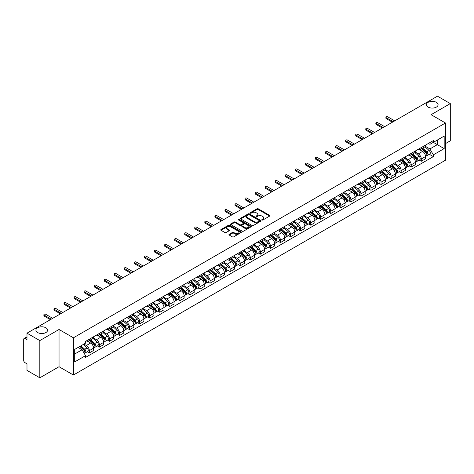 <?xml version="1.0" encoding="UTF-8"?>
<svg xmlns="http://www.w3.org/2000/svg" width="474" height="474" viewBox="0 0 474 474"><rect width="100%" height="100%" fill="white"/><g stroke="black" fill="none" stroke-linecap="round" stroke-linejoin="round"><path stroke-width="0.71" d="M262.039 219.977A0.628 0.361 0 0 0 262.922 219.977L269.647 216.097A0.895 0.515 0 0 0 269.907 215.729A0.895 0.515 0 0 0 269.647 215.368L258.253 208.791A0.895 0.515 0 0 0 256.991 208.791L250.266 212.672A0.628 0.361 0 0 0 251.149 213.182L252.02 212.678A2.862 1.653 0 0 1 256.073 212.678L257.021 213.229A2.862 1.653 0 0 1 257.862 214.396A2.862 1.653 0 0 1 257.021 215.569L256.15 216.067A0.628 0.361 0 0 0 257.038 216.582L257.909 216.079A2.862 1.653 0 0 1 261.956 216.079L262.904 216.624A2.862 1.653 0 0 1 263.745 217.797A2.862 1.653 0 0 1 262.904 218.964L262.039 219.468A0.628 0.361 0 0 0 262.039 219.977L262.039 219.468M45.883 327.777A5.836 3.371 0 0 0 39.52 327.048A5.836 3.371 0 0 0 35.917 330.159A5.836 3.371 0 0 0 37.63 332.541A5.836 3.371 0 0 0 43.987 333.275A5.836 3.371 0 0 0 47.59 330.159A5.836 3.371 0 0 0 45.883 327.777M436.37 102.331A5.836 3.371 0 0 0 430.013 101.602A5.836 3.371 0 0 0 426.41 104.713A5.836 3.371 0 0 0 428.117 107.094A5.836 3.371 0 0 0 434.48 107.823A5.836 3.371 0 0 0 438.083 104.713A5.836 3.371 0 0 0 436.37 102.331M229.203 234.292A0.895 0.515 0 0 0 228.942 234.66A0.895 0.515 0 0 0 229.203 235.027L232.402 236.87A0.895 0.515 0 0 0 233.664 236.87L241.136 232.556A0.895 0.515 0 0 0 241.396 232.195A0.895 0.515 0 0 0 241.136 231.827L229.742 225.251A0.895 0.515 0 0 0 228.474 225.251L221.008 229.564A0.895 0.515 0 0 0 220.748 229.926A0.895 0.515 0 0 0 221.008 230.293L224.866 232.521A0.895 0.515 0 0 0 226.134 232.521L229.333 230.678A0.895 0.515 0 0 0 229.594 230.311A0.895 0.515 0 0 0 229.333 229.943L227.413 228.841A2.394 1.381 0 0 1 226.714 227.864A2.394 1.381 0 0 1 228.195 226.584A2.394 1.381 0 0 1 230.802 226.886L238.304 231.217A2.394 1.381 0 0 1 239.003 232.195A2.394 1.381 0 0 1 237.527 233.469A2.394 1.381 0 0 1 234.914 233.172L233.664 232.45A0.895 0.515 0 0 0 232.402 232.45L229.203 234.292L229.203 235.027M73.417 337.79L59.037 329.489L39.822 340.587L26.988 333.175L437.466 96.186L450.3 103.599L431.085 114.69L445.465 122.991L73.417 337.79L73.417 375.023L445.465 160.218L445.465 122.991M252.085 225.506A0.895 0.515 0 0 0 253.347 225.506L260.819 221.192A0.895 0.515 0 0 0 261.079 220.831A0.895 0.515 0 0 0 260.819 220.463L249.425 213.887A0.895 0.515 0 0 0 248.157 213.887L240.691 218.2A0.895 0.515 0 0 0 240.431 218.561A0.895 0.515 0 0 0 240.691 218.929L252.085 225.506M238.76 220.114A0.628 0.361 0 0 1 239.394 220.203L239.394 219.456L250.977 226.145A0.895 0.515 0 0 1 251.238 226.513A0.895 0.515 0 0 1 250.977 226.874L243.506 231.188A0.895 0.515 0 0 1 242.244 231.188L230.85 224.611L230.85 223.882A0.895 0.515 0 0 0 230.589 224.243A0.895 0.515 0 0 0 230.85 224.611M230.85 223.882L234.043 222.033A0.895 0.515 0 0 1 235.311 222.033L239.933 224.7A0.895 0.515 0 0 0 241.195 224.7L243.316 223.479A0.895 0.515 0 0 0 243.583 223.112A0.895 0.515 0 0 0 243.316 222.744L238.505 219.972A0.628 0.361 0 0 1 239.394 219.456M39.822 340.587L39.822 377.814L26.988 370.401L26.988 363.813L24.992 362.663A1.825 1.055 -120 0 1 23.7 360.43L23.7 339.354A1.825 1.055 -120 0 1 24.079 338.519L26.988 336.842M445.465 143.616L450.3 140.825L450.3 103.599M39.822 377.814L59.037 366.716L73.417 375.023M26.988 333.175L26.988 339.763L24.992 338.614A1.825 1.055 -120 0 0 24.079 338.519M421.285 147.562A4.195 2.423 60 0 1 420.414 149.446L424.668 146.987A4.195 2.423 -120 0 0 425.539 145.103M415.242 152.077L418.317 153.854A4.195 2.423 60 0 1 421.285 158.991L425.539 156.533A4.195 2.423 -120 0 0 422.571 151.396L419.526 149.636M425.539 156.533L425.539 158.802L421.285 161.261L419.241 160.082M420.414 149.446A4.195 2.423 60 0 1 418.352 149.257M421.285 158.991L421.285 161.261M411.225 153.369A4.195 2.423 60 0 1 410.354 155.253L414.614 152.794A4.195 2.423 -120 0 0 415.479 150.91M409.186 165.888L411.225 167.067L415.479 164.614L415.479 162.339A4.195 2.423 -120 0 0 412.516 157.202L409.471 155.442M410.354 155.253A4.195 2.423 60 0 1 408.292 155.063M405.187 157.883L408.256 159.661A4.195 2.423 60 0 1 411.225 164.798L411.225 167.067M401.164 159.175A4.195 2.423 60 0 1 400.299 161.059L404.553 158.6A4.195 2.423 -120 0 0 405.424 156.722M399.126 171.701L401.164 172.874L405.424 170.421L405.424 168.146A4.195 2.423 -120 0 0 402.456 163.009L399.41 161.255M400.299 161.059A4.195 2.423 60 0 1 398.231 160.87M395.126 163.696L398.201 165.467A4.195 2.423 60 0 1 401.164 170.604L401.164 172.874M391.109 164.982A4.195 2.423 60 0 1 390.238 166.866L394.492 164.413A4.195 2.423 -120 0 0 395.363 162.529M389.065 177.507L391.109 178.686L395.363 176.227L395.363 173.958A4.195 2.423 -120 0 0 392.395 168.821L389.35 167.061M390.238 166.866A4.195 2.423 60 0 1 388.176 166.676M385.066 169.502L388.141 171.274A4.195 2.423 60 0 1 391.109 176.411L391.109 178.686M381.049 170.794A4.195 2.423 60 0 1 380.178 172.672L384.438 170.219A4.195 2.423 -120 0 0 385.303 168.335M379.01 183.314L381.049 184.493L385.303 182.034L385.303 179.764A4.195 2.423 -120 0 0 382.34 174.628L379.295 172.868M380.178 172.672A4.195 2.423 60 0 1 378.116 172.483M375.011 175.309L378.08 177.08A4.195 2.423 60 0 1 381.049 182.217L381.049 184.493M370.988 176.601A4.195 2.423 60 0 1 370.123 178.485L374.377 176.026A4.195 2.423 -120 0 0 375.242 174.142M368.95 189.12L370.988 190.299L375.248 187.84L375.248 185.571A4.195 2.423 -120 0 0 372.28 180.434L369.234 178.674M370.123 178.485A4.195 2.423 60 0 1 368.055 178.295M364.95 181.115L368.025 182.893A4.195 2.423 60 0 1 370.988 188.03L370.988 190.299M360.933 182.407A4.195 2.423 60 0 1 360.062 184.291L364.316 181.832A4.195 2.423 -120 0 0 365.187 179.948M358.889 194.927L360.933 196.106L365.187 193.647L365.187 191.377A4.195 2.423 -120 0 0 362.219 186.241L359.174 184.481M360.062 184.291A4.195 2.423 60 0 1 357.994 184.102M354.89 186.922L357.965 188.699A4.195 2.423 60 0 1 360.933 193.836L360.933 196.106M350.873 188.214A4.195 2.423 60 0 1 350.002 190.098L354.256 187.639A4.195 2.423 -120 0 0 355.127 185.755M348.828 200.733L350.873 201.912L355.127 199.459L355.127 197.184A4.195 2.423 -120 0 0 352.164 192.047L349.113 190.287M350.002 190.098A4.195 2.423 60 0 1 347.94 189.908M344.829 192.728L347.904 194.506A4.195 2.423 60 0 1 350.873 199.643L350.873 201.912M340.812 194.02A4.195 2.423 60 0 1 339.947 195.904L344.201 193.445A4.195 2.423 -120 0 0 345.066 191.567M338.774 206.546L340.812 207.719L345.066 205.266L345.066 202.991A4.195 2.423 -120 0 0 342.104 197.854L339.058 196.1M339.947 195.904A4.195 2.423 60 0 1 337.879 195.715M334.774 198.541L337.849 200.312A4.195 2.423 60 0 1 340.812 205.449L340.812 207.719M330.751 199.827A4.195 2.423 60 0 1 329.886 201.711L334.14 199.252A4.195 2.423 -120 0 0 335.011 197.374M328.713 212.352L330.751 213.531L335.011 211.072L335.011 208.803A4.195 2.423 -120 0 0 332.043 203.666L328.997 201.906M329.886 201.711A4.195 2.423 60 0 1 327.818 201.521M324.714 204.347L327.789 206.119A4.195 2.423 60 0 1 330.751 211.256L330.751 213.531M320.697 205.639A4.195 2.423 60 0 1 319.826 207.517L324.08 205.064A4.195 2.423 -120 0 0 324.951 203.18M318.652 218.159L320.697 219.338L324.951 216.879L324.951 214.609A4.195 2.423 -120 0 0 321.982 209.472L318.937 207.713M319.826 207.517A4.195 2.423 60 0 1 317.764 207.328M314.653 210.154L317.728 211.925A4.195 2.423 60 0 1 320.697 217.062L320.697 219.338M310.636 211.445A4.195 2.423 60 0 1 309.765 213.324L314.025 210.871A4.195 2.423 -120 0 0 314.89 208.987M308.598 223.965L310.636 225.144L314.89 222.685L314.89 220.416A4.195 2.423 -120 0 0 311.928 215.279L308.882 213.519M309.765 213.324A4.195 2.423 60 0 1 307.703 213.14M304.598 215.96L307.667 217.738A4.195 2.423 60 0 1 310.636 222.875L310.636 225.144M300.575 217.252A4.195 2.423 60 0 1 299.71 219.136L303.964 216.677A4.195 2.423 -120 0 0 304.835 214.793M298.537 229.772L300.575 230.951L304.835 228.492L304.835 226.222A4.195 2.423 -120 0 0 301.867 221.085L298.821 219.326M299.71 219.136A4.195 2.423 60 0 1 297.642 218.947M294.538 221.767L297.613 223.544A4.195 2.423 60 0 1 300.575 228.681L300.575 230.951M290.521 223.058A4.195 2.423 60 0 1 289.65 224.943L293.904 222.484A4.195 2.423 -120 0 0 294.775 220.6M288.476 235.578L290.521 236.757L294.775 234.298L294.775 232.029A4.195 2.423 -120 0 0 291.806 226.892L288.761 225.132M289.65 224.943A4.195 2.423 60 0 1 287.588 224.753M284.477 227.573L287.552 229.351A4.195 2.423 60 0 1 290.521 234.488L290.521 236.757M280.46 228.865A4.195 2.423 60 0 1 279.589 230.749L283.849 228.29A4.195 2.423 -120 0 0 284.714 226.406M278.422 241.39L280.46 242.564L284.714 240.111L284.714 237.835A4.195 2.423 -120 0 0 281.752 232.698L278.7 230.939M279.589 230.749A4.195 2.423 60 0 1 277.527 230.56M274.422 233.38L277.491 235.157A4.195 2.423 60 0 1 280.46 240.294L280.46 242.564M270.399 234.671A4.195 2.423 60 0 1 269.534 236.556L273.788 234.097A4.195 2.423 -120 0 0 274.653 232.219M268.361 247.197L270.399 248.37L274.659 245.917L274.659 243.648A4.195 2.423 -120 0 0 271.691 238.505L268.645 236.751M269.534 236.556A4.195 2.423 60 0 1 267.466 236.366M264.362 239.192L267.437 240.964A4.195 2.423 60 0 1 270.399 246.101L270.399 248.37M260.344 240.478A4.195 2.423 60 0 1 259.474 242.362L263.728 239.909A4.195 2.423 -120 0 0 264.599 238.025M258.3 253.003L260.344 254.183L264.599 251.724L264.599 249.454A4.195 2.423 -120 0 0 261.63 244.317L258.585 242.558M259.474 242.362A4.195 2.423 60 0 1 257.406 242.173M254.301 244.999L257.376 246.77A4.195 2.423 60 0 1 260.344 251.907L260.344 254.183M250.284 246.29A4.195 2.423 60 0 1 249.413 248.169L253.667 245.716A4.195 2.423 -120 0 0 254.538 243.832M248.24 258.81L250.284 259.989L254.538 257.53L254.538 255.261A4.195 2.423 -120 0 0 251.57 250.124L248.524 248.364M249.413 248.169A4.195 2.423 60 0 1 247.351 247.979M244.24 250.805L247.315 252.577A4.195 2.423 60 0 1 250.284 257.72L250.284 259.989M240.223 252.097A4.195 2.423 60 0 1 239.358 253.981L243.612 251.522A4.195 2.423 -120 0 0 244.477 249.638M238.185 264.616L240.223 265.796L244.477 263.337L244.477 261.067A4.195 2.423 -120 0 0 241.515 255.93L238.469 254.171M239.358 253.981A4.195 2.423 60 0 1 237.29 253.791M234.186 256.612L237.261 258.389A4.195 2.423 60 0 1 240.223 263.526L240.223 265.796M230.163 257.903A4.195 2.423 60 0 1 229.298 259.788L233.552 257.329A4.195 2.423 -120 0 0 234.423 255.445M228.124 270.423L230.163 271.602L234.423 269.143L234.423 266.874A4.195 2.423 -120 0 0 231.454 261.737L228.409 259.977M229.298 259.788A4.195 2.423 60 0 1 227.23 259.598M224.125 262.418L227.2 264.196A4.195 2.423 60 0 1 230.163 269.333L230.163 271.602M220.108 263.71A4.195 2.423 60 0 1 219.237 265.594L223.491 263.135A4.195 2.423 -120 0 0 224.362 261.251M218.064 276.229L220.108 277.409L224.362 274.956L224.362 272.68A4.195 2.423 -120 0 0 221.394 267.543L218.348 265.784M219.237 265.594A4.195 2.423 60 0 1 217.175 265.404M214.064 268.225L217.139 270.002A4.195 2.423 60 0 1 220.108 275.139L220.108 277.409M210.047 269.516A4.195 2.423 60 0 1 209.176 271.401L213.436 268.942A4.195 2.423 -120 0 0 214.301 267.063M208.009 282.042L210.047 283.215L214.301 280.762L214.301 278.493A4.195 2.423 -120 0 0 211.339 273.35L208.293 271.596M209.176 271.401A4.195 2.423 60 0 1 207.114 271.211M204.01 274.037L207.079 275.809A4.195 2.423 60 0 1 210.047 280.946L210.047 283.215M199.987 275.323A4.195 2.423 60 0 1 199.121 277.207L203.376 274.754A4.195 2.423 -120 0 0 204.247 272.87M197.948 287.848L199.987 289.027L204.247 286.569L204.247 284.299A4.195 2.423 -120 0 0 201.278 279.162L198.233 277.403M199.121 277.207A4.195 2.423 60 0 1 197.054 277.017M193.949 279.844L197.024 281.615A4.195 2.423 60 0 1 199.987 286.752L199.987 289.027M189.932 281.135A4.195 2.423 60 0 1 189.061 283.014L193.315 280.561A4.195 2.423 -120 0 0 194.186 278.676M187.888 293.655L189.932 294.834L194.186 292.375L194.186 290.106A4.195 2.423 -120 0 0 191.218 284.969L188.172 283.209M189.061 283.014A4.195 2.423 60 0 1 186.993 282.824M183.888 285.65L186.963 287.422A4.195 2.423 60 0 1 189.932 292.565L189.932 294.834M179.871 286.942A4.195 2.423 60 0 1 179 288.826L183.26 286.367A4.195 2.423 -120 0 0 184.125 284.483M177.833 299.461L179.871 300.64L184.125 298.182L184.125 295.912A4.195 2.423 -120 0 0 181.163 290.775L178.111 289.016M179 288.826A4.195 2.423 60 0 1 176.938 288.636M173.834 291.457L176.903 293.234A4.195 2.423 60 0 1 179.871 298.371L179.871 300.64M169.811 292.748A4.195 2.423 60 0 1 168.945 294.632L173.2 292.174A4.195 2.423 -120 0 0 174.065 290.289M167.772 305.268L169.811 306.447L174.065 303.988L174.065 301.719A4.195 2.423 -120 0 0 171.102 296.582L168.057 294.822M168.945 294.632A4.195 2.423 60 0 1 166.878 294.443M163.773 297.263L166.848 299.041A4.195 2.423 60 0 1 169.811 304.178L169.811 306.447M159.75 298.555A4.195 2.423 60 0 1 158.885 300.439L163.139 297.98A4.195 2.423 -120 0 0 164.01 296.096M157.712 311.074L159.756 312.253L164.01 309.8L164.01 307.525A4.195 2.423 -120 0 0 161.042 302.388L157.996 300.629M158.885 300.439A4.195 2.423 60 0 1 156.817 300.249M153.712 303.07L156.787 304.847A4.195 2.423 60 0 1 159.756 309.984L159.756 312.253M149.695 304.361A4.195 2.423 60 0 1 148.824 306.245L153.078 303.787A4.195 2.423 -120 0 0 153.949 301.908M147.651 316.887L149.695 318.06L153.949 315.607L153.949 313.332A4.195 2.423 -120 0 0 150.981 308.195L147.935 306.441M148.824 306.245A4.195 2.423 60 0 1 146.762 306.056M143.652 308.882L146.727 310.654A4.195 2.423 60 0 1 149.695 315.791L149.695 318.06M139.634 310.168A4.195 2.423 60 0 1 138.763 312.052L143.024 309.593A4.195 2.423 -120 0 0 143.889 307.715M137.596 322.693L139.634 323.872L143.889 321.413L143.889 319.144A4.195 2.423 -120 0 0 140.926 314.007L137.881 312.248M138.763 312.052A4.195 2.423 60 0 1 136.702 311.862M133.597 314.689L136.672 316.46A4.195 2.423 60 0 1 139.634 321.597L139.634 323.872M129.574 315.98A4.195 2.423 60 0 1 128.709 317.858L132.963 315.406A4.195 2.423 -120 0 0 133.834 313.521M127.536 328.5L129.574 329.679L133.834 327.22L133.834 324.951A4.195 2.423 -120 0 0 130.865 319.814L127.82 318.054M128.709 317.858A4.195 2.423 60 0 1 126.641 317.669M123.536 320.495L126.611 322.267A4.195 2.423 60 0 1 129.574 327.404L129.574 329.679M119.519 321.787A4.195 2.423 60 0 1 118.648 323.665L122.902 321.212A4.195 2.423 -120 0 0 123.773 319.328M117.475 334.306L119.519 335.485L123.773 333.026L123.773 330.757A4.195 2.423 -120 0 0 120.805 325.62L117.759 323.861M118.648 323.665A4.195 2.423 60 0 1 116.586 323.481M113.476 326.302L116.551 328.079A4.195 2.423 60 0 1 119.519 333.216L119.519 335.485M109.458 327.593A4.195 2.423 60 0 1 108.587 329.477L112.848 327.019A4.195 2.423 -120 0 0 113.713 325.134M107.42 340.113L109.458 341.292L113.713 338.833L113.713 336.564A4.195 2.423 -120 0 0 110.75 331.427L107.705 329.667M108.587 329.477A4.195 2.423 60 0 1 106.526 329.288M103.421 332.108L106.49 333.886A4.195 2.423 60 0 1 109.458 339.023L109.458 341.292M99.398 333.4A4.195 2.423 60 0 1 98.533 335.284L102.787 332.825A4.195 2.423 -120 0 0 103.658 330.941M97.36 345.919L99.398 347.098L103.658 344.645L103.658 342.37A4.195 2.423 -120 0 0 100.689 337.233L97.644 335.474M98.533 335.284A4.195 2.423 60 0 1 96.465 335.094M93.36 337.915L96.435 339.692A4.195 2.423 60 0 1 99.398 344.829L99.398 347.098M89.343 339.206A4.195 2.423 60 0 1 88.472 341.09L92.726 338.632A4.195 2.423 -120 0 0 93.597 336.747M87.299 351.732L89.343 352.905L93.597 350.452L93.597 348.177A4.195 2.423 -120 0 0 90.629 343.04L87.583 341.286M88.472 341.09A4.195 2.423 60 0 1 86.404 340.901M83.922 344.083L86.375 345.499A4.195 2.423 60 0 1 89.343 350.636L89.343 352.905M428.407 143.45L429.924 144.321L444.174 136.097L437.342 140.043L437.342 144.659L429.924 148.937L425.302 146.27M74.702 354.025L82.121 349.741L85.539 355.66L74.702 361.917L74.702 349.409L85.539 343.152L85.539 341.404L433.343 140.6L433.343 142.348L444.174 148.605L433.343 154.856L429.924 148.937M444.174 136.097L444.174 148.605M85.539 355.66L85.539 357.414L433.343 156.61L433.343 154.856M59.037 329.489L59.037 366.716M82.121 349.741L78.121 347.436M429.302 154.275L433.343 156.61M262.288 220.066L262.904 219.711A2.862 1.653 0 0 0 263.745 218.538L263.745 217.797M257.862 214.396L257.862 215.143A2.862 1.653 0 0 1 257.021 216.31L256.398 216.671M269.635 216.103L258.253 209.532A0.895 0.515 0 0 0 256.991 209.532L250.515 213.27M260.807 221.198L249.425 214.633A0.895 0.515 0 0 0 248.157 214.633L240.703 218.935L240.691 218.2M259.237 221.085A0.628 0.361 0 0 0 259.237 220.57L249.235 214.799A0.628 0.361 0 0 0 248.352 214.799L247.434 215.326A2.862 1.653 0 0 0 246.593 216.499A2.862 1.653 0 0 0 247.434 217.667L254.265 221.613A2.862 1.653 0 0 0 258.318 221.613L259.237 221.085L259.237 221.826A0.628 0.361 0 0 0 259.42 221.571L259.42 220.831M246.593 216.499L246.593 217.246A2.862 1.653 0 0 0 247.434 218.413L247.434 217.667M259.237 221.826L258.318 222.359A2.862 1.653 0 0 1 254.265 222.359L247.434 218.413M230.862 224.617L234.043 222.78L234.043 222.033M243.583 223.112L243.583 223.858A0.895 0.515 0 0 1 243.316 224.22L241.195 225.446A0.895 0.515 0 0 1 239.933 225.446L235.311 222.78A0.895 0.515 0 0 0 234.043 222.78M239.394 220.203L250.965 226.886M244.726 227.473A2.394 1.381 0 0 0 247.333 227.769A2.394 1.381 0 0 0 248.814 226.495A2.394 1.381 0 0 0 248.109 225.517L245.473 223.989A0.895 0.515 0 0 0 244.205 223.989L242.084 225.215A0.895 0.515 0 0 0 241.823 225.577A0.895 0.515 0 0 0 242.084 225.944L244.726 227.473L244.726 228.213A2.394 1.381 0 0 0 247.333 228.515A2.394 1.381 0 0 0 248.814 227.236L248.814 226.495M241.823 225.577L241.823 226.323A0.895 0.515 0 0 0 242.084 226.691L242.084 225.944M244.726 228.213L242.084 226.691M239.003 232.195L239.003 232.935A2.394 1.381 0 0 1 237.527 234.215A2.394 1.381 0 0 1 234.914 233.913L233.664 233.196A0.895 0.515 0 0 0 232.402 233.196L229.215 235.033M226.714 227.864L226.714 228.61A2.394 1.381 0 0 0 227.413 229.582L227.413 228.841M229.333 229.943L229.333 230.678L227.413 229.582M241.124 232.568L229.742 225.997A0.895 0.515 0 0 0 228.474 225.997L221.02 230.299M421.576 148.777L425.676 152.432A2.281 1.315 60 0 1 426.387 155.958L425.539 156.45M421.682 148.872L423.614 149.985M421.99 148.534L426.547 152.604A1.096 0.634 60 0 1 426.89 154.299A1.096 0.634 60 0 1 426.796 154.34M422.672 148.143L426.772 151.798A2.281 1.315 60 0 1 427.483 155.324A2.281 1.315 60 0 1 426.796 155.401M424.959 146.768L429.089 150.459A2.281 1.315 60 0 1 429.805 153.985L427.483 155.324M392.395 122.209L386.209 118.636A1.049 0.604 180 0 1 385.901 118.21L385.901 117.238A1.049 0.604 -0 0 0 386.209 117.671L393.236 121.723M394.718 120.87L387.691 116.811A1.049 0.604 -0 0 0 386.547 116.681A1.049 0.604 -0 0 0 385.901 117.238M411.515 154.583L415.615 158.239A2.281 1.315 60 0 1 416.332 161.764L415.479 162.256M411.622 154.678L413.553 155.792M411.93 154.346L416.492 158.411A1.096 0.634 60 0 1 416.836 160.105A1.096 0.634 60 0 1 416.735 160.147M412.611 153.949L416.711 157.605A2.281 1.315 60 0 1 417.428 161.13A2.281 1.315 60 0 1 416.741 161.207M414.898 152.575L419.034 156.266A2.281 1.315 60 0 1 419.751 159.791L417.428 161.13M401.454 160.39L405.554 164.045A2.281 1.315 60 0 1 406.271 167.571L405.418 168.063M401.567 160.485L403.493 161.598M401.869 160.153L406.431 164.223A1.096 0.634 60 0 1 406.775 165.912A1.096 0.634 60 0 1 406.674 165.953M402.55 159.756L406.651 163.417A2.281 1.315 60 0 1 407.367 166.937A2.281 1.315 60 0 1 406.68 167.014M404.837 158.387L408.973 162.072A2.281 1.315 60 0 1 409.69 165.598L407.367 166.937M382.34 128.016L376.149 124.443A1.049 0.604 180 0 1 375.841 124.016L375.841 123.044A1.049 0.604 -0 0 0 376.149 123.477L383.176 127.536M384.657 126.677L377.63 122.618A1.049 0.604 -0 0 0 376.486 122.488A1.049 0.604 -0 0 0 375.841 123.044M372.28 133.822L366.088 130.249A1.049 0.604 180 0 1 365.78 129.823L365.78 128.857A1.049 0.604 -0 0 0 366.088 129.284L373.115 133.342M374.602 132.483L367.569 128.424A1.049 0.604 -0 0 0 366.432 128.294A1.049 0.604 -0 0 0 365.78 128.857M391.4 166.196L395.5 169.852A2.281 1.315 60 0 1 396.211 173.377L395.363 173.869M391.506 166.297L393.438 167.411M391.814 165.959L396.371 170.03A1.096 0.634 60 0 1 396.714 171.718A1.096 0.634 60 0 1 396.614 171.76M392.496 165.562L396.596 169.224A2.281 1.315 60 0 1 397.307 172.749A2.281 1.315 60 0 1 396.62 172.82M394.783 164.194L398.912 167.879A2.281 1.315 60 0 1 399.629 171.404L397.307 172.749M381.339 172.003L385.439 175.664A2.281 1.315 60 0 1 386.156 179.19L385.303 179.676M381.446 172.103L383.377 173.217M381.754 171.766L386.316 175.836A1.096 0.634 60 0 1 386.66 177.531A1.096 0.634 60 0 1 386.559 177.566M382.435 171.375L386.535 175.03A2.281 1.315 60 0 1 387.252 178.556A2.281 1.315 60 0 1 386.559 178.627M384.722 170L388.858 173.691A2.281 1.315 60 0 1 389.569 177.217L387.252 178.556M371.278 177.815L375.378 181.471A2.281 1.315 60 0 1 376.095 184.996L375.242 185.488M371.391 177.91L373.316 179.024M371.693 177.572L376.255 181.643A1.096 0.634 60 0 1 376.599 183.337A1.096 0.634 60 0 1 376.498 183.373M372.374 177.181L376.474 180.837A2.281 1.315 60 0 1 377.191 184.362A2.281 1.315 60 0 1 376.504 184.433M374.661 175.807L378.797 179.498A2.281 1.315 60 0 1 379.514 183.023L377.191 184.362M362.219 139.634L356.027 136.056A1.049 0.604 180 0 1 355.725 135.629L355.725 134.663A1.049 0.604 -0 0 0 356.027 135.09L363.06 139.149M364.542 138.29L357.514 134.237A1.049 0.604 -0 0 0 356.371 134.101A1.049 0.604 -0 0 0 355.725 134.663M352.158 145.441L345.973 141.868A1.049 0.604 180 0 1 345.664 141.436L345.664 140.47A1.049 0.604 -0 0 0 345.973 140.897L353 144.955M354.481 144.102L347.454 140.043A1.049 0.604 -0 0 0 346.31 139.913A1.049 0.604 -0 0 0 345.664 140.47M342.104 151.247L335.912 147.675A1.049 0.604 180 0 1 335.604 147.242L335.604 146.276A1.049 0.604 -0 0 0 335.912 146.703L342.939 150.762M344.426 149.908L337.393 145.85A1.049 0.604 -0 0 0 336.25 145.719A1.049 0.604 -0 0 0 335.604 146.276M361.224 183.622L365.318 187.277A2.281 1.315 60 0 1 366.035 190.803L365.187 191.295M361.33 183.716L363.262 184.83M361.632 183.379L366.195 187.449A1.096 0.634 60 0 1 366.538 189.144A1.096 0.634 60 0 1 366.438 189.185M362.32 182.988L366.414 186.643A2.281 1.315 60 0 1 367.131 190.169A2.281 1.315 60 0 1 366.443 190.24M364.601 181.613L368.736 185.304A2.281 1.315 60 0 1 369.453 188.83L367.131 190.169M332.043 157.054L325.851 153.481A1.049 0.604 180 0 1 325.549 153.055L325.549 152.083A1.049 0.604 -0 0 0 325.851 152.515L332.884 156.568M334.366 155.715L327.338 151.656A1.049 0.604 -0 0 0 326.195 151.526A1.049 0.604 -0 0 0 325.549 152.083M351.163 189.428L355.263 193.084A2.281 1.315 60 0 1 355.98 196.609L355.127 197.101M351.27 189.523L353.201 190.637M351.578 189.191L356.14 193.256A1.096 0.634 60 0 1 356.478 194.95A1.096 0.634 60 0 1 356.383 194.992M352.259 188.794L356.359 192.45A2.281 1.315 60 0 1 357.076 195.975A2.281 1.315 60 0 1 356.383 196.052M354.546 187.42L358.682 191.111A2.281 1.315 60 0 1 359.393 194.636L357.076 195.975M321.982 162.86L315.797 159.288A1.049 0.604 180 0 1 315.488 158.861L315.488 157.889A1.049 0.604 -0 0 0 315.797 158.322L322.824 162.381M324.305 161.521L317.278 157.463A1.049 0.604 -0 0 0 316.134 157.332A1.049 0.604 -0 0 0 315.488 157.889M341.102 195.235L345.202 198.89A2.281 1.315 60 0 1 345.919 202.416L345.066 202.908M341.215 195.329L343.14 196.443M341.517 194.998L346.079 199.068A1.096 0.634 60 0 1 346.423 200.757A1.096 0.634 60 0 1 346.322 200.798M342.198 194.601L346.298 198.256A2.281 1.315 60 0 1 347.015 201.782A2.281 1.315 60 0 1 346.328 201.859M344.485 193.232L348.621 196.917A2.281 1.315 60 0 1 349.338 200.443L347.015 201.782M311.928 168.667L305.736 165.094A1.049 0.604 180 0 1 305.428 164.668L305.428 163.702A1.049 0.604 -0 0 0 305.736 164.128L312.763 168.187M314.244 167.328L307.217 163.269A1.049 0.604 -0 0 0 306.074 163.139A1.049 0.604 -0 0 0 305.428 163.702M331.048 201.041L335.142 204.697A2.281 1.315 60 0 1 335.859 208.222L335.011 208.714M331.154 201.136L333.086 202.25M331.456 200.804L336.019 204.875A1.096 0.634 60 0 1 336.362 206.563A1.096 0.634 60 0 1 336.262 206.605M332.144 200.407L336.238 204.069A2.281 1.315 60 0 1 336.955 207.594A2.281 1.315 60 0 1 336.267 207.665M334.425 199.039L338.56 202.724A2.281 1.315 60 0 1 339.277 206.249L336.955 207.594M301.867 174.479L295.675 170.901A1.049 0.604 180 0 1 295.367 170.474L295.367 169.508A1.049 0.604 -0 0 0 295.675 169.935L302.702 173.994M304.19 173.134L297.162 169.082A1.049 0.604 -0 0 0 296.019 168.945A1.049 0.604 -0 0 0 295.367 169.508M320.987 206.848L325.087 210.509A2.281 1.315 60 0 1 325.798 214.035L324.951 214.521M321.094 206.948L323.025 208.062M321.402 206.611L325.958 210.681A1.096 0.634 60 0 1 326.302 212.37A1.096 0.634 60 0 1 326.207 212.411M322.083 206.214L326.183 209.875A2.281 1.315 60 0 1 326.894 213.401A2.281 1.315 60 0 1 326.207 213.472M324.37 204.845L328.5 208.536A2.281 1.315 60 0 1 329.217 212.062L326.894 213.401M291.806 180.286L285.621 176.713A1.049 0.604 180 0 1 285.312 176.281L285.312 175.315A1.049 0.604 -0 0 0 285.621 175.741L292.648 179.8M294.129 178.947L287.102 174.888A1.049 0.604 -0 0 0 285.958 174.758A1.049 0.604 -0 0 0 285.312 175.315M310.926 212.654L315.026 216.316A2.281 1.315 60 0 1 315.743 219.841L314.89 220.333M311.033 212.755L312.964 213.869M311.341 212.417L315.903 216.488A1.096 0.634 60 0 1 316.247 218.182A1.096 0.634 60 0 1 316.146 218.218M312.022 212.026L316.122 215.682A2.281 1.315 60 0 1 316.839 219.207A2.281 1.315 60 0 1 316.152 219.278M314.309 210.652L318.445 214.343A2.281 1.315 60 0 1 319.162 217.868L316.839 219.207M281.752 186.092L275.56 182.52A1.049 0.604 180 0 1 275.252 182.087L275.252 181.121A1.049 0.604 -0 0 0 275.56 181.548L282.587 185.607M284.068 184.753L277.041 180.695A1.049 0.604 -0 0 0 275.898 180.564A1.049 0.604 -0 0 0 275.252 181.121M300.866 218.467L304.966 222.122A2.281 1.315 60 0 1 305.683 225.648L304.829 226.139M300.978 218.561L302.904 219.675M301.28 218.224L305.843 222.294A1.096 0.634 60 0 1 306.186 223.989A1.096 0.634 60 0 1 306.086 224.024M301.962 217.833L306.062 221.488A2.281 1.315 60 0 1 306.779 225.014A2.281 1.315 60 0 1 306.091 225.085M304.249 216.458L308.384 220.149A2.281 1.315 60 0 1 309.101 223.675L306.779 225.014M271.691 191.899L265.499 188.326A1.049 0.604 180 0 1 265.191 187.9L265.191 186.928A1.049 0.604 -0 0 0 265.499 187.36L272.526 191.413M274.013 190.56L266.981 186.501A1.049 0.604 -0 0 0 265.843 186.371A1.049 0.604 -0 0 0 265.191 186.928M290.811 224.273L294.911 227.929A2.281 1.315 60 0 1 295.622 231.454L294.775 231.946M290.918 224.368L292.849 225.482M291.226 224.03L295.782 228.101A1.096 0.634 60 0 1 296.126 229.795A1.096 0.634 60 0 1 296.025 229.837M291.907 223.639L296.007 227.295A2.281 1.315 60 0 1 296.718 230.82A2.281 1.315 60 0 1 296.031 230.897M294.188 222.265L298.324 225.956A2.281 1.315 60 0 1 299.041 229.481L296.718 230.82M261.63 197.705L255.439 194.133A1.049 0.604 180 0 1 255.136 193.706L255.136 192.734A1.049 0.604 -0 0 0 255.439 193.167L262.472 197.225M263.953 196.366L256.926 192.308A1.049 0.604 -0 0 0 255.782 192.177A1.049 0.604 -0 0 0 255.136 192.734M280.75 230.08L284.85 233.735A2.281 1.315 60 0 1 285.567 237.261L284.714 237.752M280.857 230.174L282.788 231.288M281.165 229.843L285.727 233.913A1.096 0.634 60 0 1 286.071 235.602A1.096 0.634 60 0 1 285.97 235.643M281.846 229.446L285.946 233.101A2.281 1.315 60 0 1 286.663 236.627A2.281 1.315 60 0 1 285.97 236.704M284.133 228.077L288.269 231.762A2.281 1.315 60 0 1 288.98 235.288L286.663 236.627M251.57 203.512L245.384 199.939A1.049 0.604 180 0 1 245.076 199.513L245.076 198.547A1.049 0.604 -0 0 0 245.384 198.973L252.411 203.032M253.892 202.173L246.865 198.114A1.049 0.604 -0 0 0 245.722 197.984A1.049 0.604 -0 0 0 245.076 198.547M270.69 235.886L274.79 239.542A2.281 1.315 60 0 1 275.507 243.067L274.653 243.559M270.802 235.981L272.728 237.095M271.104 235.649L275.667 239.72A1.096 0.634 60 0 1 276.01 241.408A1.096 0.634 60 0 1 275.909 241.45M271.786 235.252L275.886 238.914A2.281 1.315 60 0 1 276.603 242.439A2.281 1.315 60 0 1 275.915 242.51M274.073 233.883L278.208 237.569A2.281 1.315 60 0 1 278.925 241.094L276.603 242.439M241.515 209.324L235.323 205.746A1.049 0.604 180 0 1 235.015 205.319L235.015 204.353A1.049 0.604 -0 0 0 235.323 204.78L242.35 208.838M243.837 207.979L236.804 203.921A1.049 0.604 -0 0 0 235.661 203.79A1.049 0.604 -0 0 0 235.015 204.353M260.635 241.693L264.729 245.354A2.281 1.315 60 0 1 265.446 248.88L264.599 249.365M260.741 241.793L262.673 242.907M261.044 241.456L265.606 245.526A1.096 0.634 60 0 1 265.95 247.215A1.096 0.634 60 0 1 265.849 247.256M261.731 241.059L265.825 244.72A2.281 1.315 60 0 1 266.542 248.246A2.281 1.315 60 0 1 265.855 248.317M264.012 239.69L268.148 243.381A2.281 1.315 60 0 1 268.865 246.907L266.542 248.246M231.454 215.131L225.263 211.558A1.049 0.604 180 0 1 224.96 211.126L224.96 210.16A1.049 0.604 -0 0 0 225.263 210.586L232.296 214.645M233.777 213.786L226.75 209.733A1.049 0.604 -0 0 0 225.606 209.597A1.049 0.604 -0 0 0 224.96 210.16M250.574 247.499L254.674 251.161A2.281 1.315 60 0 1 255.391 254.686L254.538 255.178M250.681 247.6L252.612 248.714M250.989 247.262L255.545 251.333A1.096 0.634 60 0 1 255.889 253.027A1.096 0.634 60 0 1 255.794 253.063M251.67 246.871L255.77 250.527A2.281 1.315 60 0 1 256.487 254.052A2.281 1.315 60 0 1 255.794 254.123M253.957 245.496L258.093 249.188A2.281 1.315 60 0 1 258.804 252.713L256.487 254.052M221.394 220.937L215.208 217.365A1.049 0.604 180 0 1 214.9 216.932L214.9 215.966A1.049 0.604 -0 0 0 215.208 216.393L222.235 220.451M223.716 219.598L216.689 215.54A1.049 0.604 -0 0 0 215.546 215.409A1.049 0.604 -0 0 0 214.9 215.966M240.514 253.312L244.614 256.967A2.281 1.315 60 0 1 245.331 260.493L244.477 260.984M240.626 253.406L242.552 254.52M240.928 253.069L245.491 257.139A1.096 0.634 60 0 1 245.834 258.834A1.096 0.634 60 0 1 245.733 258.869M241.61 252.678L245.71 256.333A2.281 1.315 60 0 1 246.427 259.859A2.281 1.315 60 0 1 245.739 259.93M243.897 251.303L248.032 254.994A2.281 1.315 60 0 1 248.749 258.52L246.427 259.859M211.339 226.744L205.147 223.171A1.049 0.604 180 0 1 204.839 222.744L204.839 221.773A1.049 0.604 -0 0 0 205.147 222.199L212.174 226.258M213.656 225.405L206.628 221.346A1.049 0.604 -0 0 0 205.485 221.216A1.049 0.604 -0 0 0 204.839 221.773M230.459 259.118L234.553 262.774A2.281 1.315 60 0 1 235.27 266.299L234.423 266.791M230.565 259.213L232.491 260.327M230.868 258.875L235.43 262.946A1.096 0.634 60 0 1 235.774 264.64A1.096 0.634 60 0 1 235.673 264.682M231.555 258.484L235.649 262.14A2.281 1.315 60 0 1 236.366 265.665A2.281 1.315 60 0 1 235.679 265.742M233.836 257.109L237.972 260.801A2.281 1.315 60 0 1 238.689 264.326L236.366 265.665M201.278 232.55L195.087 228.978A1.049 0.604 180 0 1 194.778 228.551L194.778 227.579A1.049 0.604 -0 0 0 195.087 228.012L202.114 232.064M203.601 231.211L196.574 227.153A1.049 0.604 -0 0 0 195.43 227.022A1.049 0.604 -0 0 0 194.778 227.579M220.398 264.925L224.498 268.58A2.281 1.315 60 0 1 225.209 272.106L224.362 272.597M220.505 265.019L222.436 266.133M220.813 264.688L225.369 268.752A1.096 0.634 60 0 1 225.713 270.447A1.096 0.634 60 0 1 225.618 270.488M221.494 264.291L225.594 267.946A2.281 1.315 60 0 1 226.305 271.472A2.281 1.315 60 0 1 225.618 271.549M223.781 262.922L227.911 266.607A2.281 1.315 60 0 1 228.628 270.133L226.305 271.472M191.218 238.357L185.032 234.784A1.049 0.604 180 0 1 184.724 234.357L184.724 233.392A1.049 0.604 -0 0 0 185.032 233.818L192.059 237.877M193.54 237.018L186.513 232.959A1.049 0.604 -0 0 0 185.37 232.829A1.049 0.604 -0 0 0 184.724 233.392M210.338 270.731L214.438 274.387A2.281 1.315 60 0 1 215.155 277.912L214.301 278.404M210.444 270.826L212.376 271.94M210.752 270.494L215.315 274.565A1.096 0.634 60 0 1 215.658 276.253A1.096 0.634 60 0 1 215.557 276.295M211.434 270.097L215.534 273.759A2.281 1.315 60 0 1 216.251 277.284A2.281 1.315 60 0 1 215.557 277.355M213.721 268.728L217.856 272.414A2.281 1.315 60 0 1 218.567 275.939L216.251 277.284M181.163 244.163L174.971 240.591A1.049 0.604 180 0 1 174.663 240.164L174.663 239.198A1.049 0.604 -0 0 0 174.971 239.625L181.998 243.683M183.479 242.824L176.452 238.766A1.049 0.604 -0 0 0 175.309 238.635A1.049 0.604 -0 0 0 174.663 239.198M200.277 276.538L204.377 280.199A2.281 1.315 60 0 1 205.094 283.719L204.241 284.21M200.389 276.638L202.315 277.752M200.692 276.301L205.254 280.371A1.096 0.634 60 0 1 205.597 282.06A1.096 0.634 60 0 1 205.497 282.101M201.373 275.904L205.473 279.565A2.281 1.315 60 0 1 206.19 283.091A2.281 1.315 60 0 1 205.503 283.162M203.66 274.535L207.796 278.226A2.281 1.315 60 0 1 208.513 281.746L206.19 283.091M171.102 249.976L164.911 246.397A1.049 0.604 180 0 1 164.602 245.97L164.602 245.005A1.049 0.604 -0 0 0 164.911 245.431L171.938 249.49M173.425 248.631L166.392 244.578A1.049 0.604 -0 0 0 165.254 244.442A1.049 0.604 -0 0 0 164.602 245.005M190.222 282.344L194.322 286.006A2.281 1.315 60 0 1 195.033 289.531L194.186 290.023M190.329 282.445L192.26 283.559M190.637 282.107L195.193 286.178A1.096 0.634 60 0 1 195.537 287.872A1.096 0.634 60 0 1 195.436 287.908M191.318 281.716L195.418 285.372A2.281 1.315 60 0 1 196.129 288.897A2.281 1.315 60 0 1 195.442 288.968M193.599 280.341L197.735 284.033A2.281 1.315 60 0 1 198.452 287.558L196.129 288.897M161.042 255.782L154.85 252.209A1.049 0.604 180 0 1 154.548 251.777L154.548 250.811A1.049 0.604 -0 0 0 154.85 251.238L161.883 255.296M163.364 254.443L156.337 250.385A1.049 0.604 -0 0 0 155.194 250.254A1.049 0.604 -0 0 0 154.548 250.811M180.161 288.156L184.262 291.812A2.281 1.315 60 0 1 184.978 295.338L184.125 295.829M180.268 288.251L182.2 289.365M180.576 287.914L185.138 291.984A1.096 0.634 60 0 1 185.482 293.679A1.096 0.634 60 0 1 185.381 293.714M181.258 287.522L185.358 291.178A2.281 1.315 60 0 1 186.075 294.704A2.281 1.315 60 0 1 185.381 294.775M183.545 286.148L187.68 289.839A2.281 1.315 60 0 1 188.391 293.365L186.075 294.704M150.981 261.589L144.795 258.016A1.049 0.604 180 0 1 144.487 257.589L144.487 256.618A1.049 0.604 -0 0 0 144.795 257.044L151.822 261.103M153.303 260.25L146.276 256.191A1.049 0.604 -0 0 0 145.133 256.061A1.049 0.604 -0 0 0 144.487 256.618M170.101 293.963L174.201 297.619A2.281 1.315 60 0 1 174.918 301.144L174.065 301.636M170.213 294.058L172.139 295.172M170.516 293.72L175.078 297.791A1.096 0.634 60 0 1 175.421 299.485A1.096 0.634 60 0 1 175.321 299.527M171.197 293.329L175.297 296.985A2.281 1.315 60 0 1 176.014 300.51A2.281 1.315 60 0 1 175.327 300.587M173.484 291.954L177.62 295.646A2.281 1.315 60 0 1 178.337 299.171L176.014 300.51M140.926 267.395L134.734 263.822A1.049 0.604 180 0 1 134.426 263.396L134.426 262.424A1.049 0.604 -0 0 0 134.734 262.857L141.762 266.909M143.249 266.056L136.216 261.998A1.049 0.604 -0 0 0 135.072 261.867A1.049 0.604 -0 0 0 134.426 262.424M160.046 299.769L164.14 303.425A2.281 1.315 60 0 1 164.857 306.951L164.01 307.442M160.153 299.864L162.084 300.978M160.455 299.532L165.017 303.597A1.096 0.634 60 0 1 165.361 305.292A1.096 0.634 60 0 1 165.26 305.333M161.142 299.135L165.236 302.791A2.281 1.315 60 0 1 165.953 306.317A2.281 1.315 60 0 1 165.266 306.394M163.423 297.761L167.559 301.452A2.281 1.315 60 0 1 168.276 304.978L165.953 306.317M130.865 273.202L124.674 269.629A1.049 0.604 180 0 1 124.366 269.202L124.366 268.231A1.049 0.604 -0 0 0 124.674 268.663L131.707 272.722M133.188 271.863L126.161 267.804A1.049 0.604 -0 0 0 125.018 267.674A1.049 0.604 -0 0 0 124.366 268.231M149.985 305.576L154.086 309.232A2.281 1.315 60 0 1 154.797 312.757L153.949 313.249M150.092 305.671L152.024 306.785M150.4 305.339L154.957 309.409A1.096 0.634 60 0 1 155.3 311.098A1.096 0.634 60 0 1 155.205 311.14M151.082 304.942L155.182 308.604A2.281 1.315 60 0 1 155.893 312.123A2.281 1.315 60 0 1 155.205 312.2M153.369 303.573L157.498 307.259A2.281 1.315 60 0 1 158.215 310.784L155.893 312.123M120.805 279.008L114.619 275.435A1.049 0.604 180 0 1 114.311 275.009L114.311 274.043A1.049 0.604 -0 0 0 114.619 274.47L121.646 278.528M123.127 277.669L116.1 273.611A1.049 0.604 -0 0 0 114.957 273.48A1.049 0.604 -0 0 0 114.311 274.043M139.925 311.382L144.025 315.038A2.281 1.315 60 0 1 144.742 318.564L143.889 319.055M140.037 311.483L141.963 312.597M140.34 311.145L144.902 315.216A1.096 0.634 60 0 1 145.245 316.905A1.096 0.634 60 0 1 145.145 316.946M141.021 310.748L145.121 314.41A2.281 1.315 60 0 1 145.838 317.936A2.281 1.315 60 0 1 145.151 318.007M143.308 309.38L147.444 313.065A2.281 1.315 60 0 1 148.161 316.591L145.838 317.936M110.75 284.821L104.558 281.242A1.049 0.604 180 0 1 104.25 280.815L104.25 279.85A1.049 0.604 -0 0 0 104.558 280.276L111.586 284.335M113.067 283.476L106.04 279.423A1.049 0.604 -0 0 0 104.896 279.287A1.049 0.604 -0 0 0 104.25 279.85M129.864 317.189L133.964 320.851A2.281 1.315 60 0 1 134.681 324.376L133.834 324.862M129.977 317.29L131.902 318.404M130.279 316.952L134.841 321.022A1.096 0.634 60 0 1 135.185 322.717A1.096 0.634 60 0 1 135.084 322.753M130.966 316.561L135.06 320.217A2.281 1.315 60 0 1 135.777 323.742A2.281 1.315 60 0 1 135.09 323.813M133.247 315.186L137.383 318.878A2.281 1.315 60 0 1 138.1 322.403L135.777 323.742M100.689 290.627L94.498 287.054A1.049 0.604 180 0 1 94.19 286.622L94.19 285.656A1.049 0.604 -0 0 0 94.498 286.083L101.525 290.141M103.012 289.288L95.985 285.229A1.049 0.604 -0 0 0 94.841 285.099A1.049 0.604 -0 0 0 94.19 285.656M119.809 323.001L123.91 326.657A2.281 1.315 60 0 1 124.621 330.182L123.773 330.674M119.916 323.096L121.848 324.21M120.224 322.758L124.781 326.829A1.096 0.634 60 0 1 125.124 328.523A1.096 0.634 60 0 1 125.029 328.559M120.906 322.367L125.006 326.023A2.281 1.315 60 0 1 125.717 329.549A2.281 1.315 60 0 1 125.029 329.62M123.193 320.993L127.322 324.684A2.281 1.315 60 0 1 128.039 328.209L125.717 329.549M90.629 296.434L84.443 292.861A1.049 0.604 180 0 1 84.135 292.428L84.135 291.463A1.049 0.604 -0 0 0 84.443 291.889L91.47 295.948M92.951 295.095L85.924 291.036A1.049 0.604 -0 0 0 84.781 290.906A1.049 0.604 -0 0 0 84.135 291.463M109.749 328.808L113.849 332.464A2.281 1.315 60 0 1 114.566 335.989L113.713 336.481M109.855 328.903L111.787 330.017M110.164 328.565L114.726 332.635A1.096 0.634 60 0 1 115.069 334.33A1.096 0.634 60 0 1 114.969 334.371M110.845 328.174L114.945 331.83A2.281 1.315 60 0 1 115.662 335.355A2.281 1.315 60 0 1 114.969 335.426M113.132 326.799L117.268 330.491A2.281 1.315 60 0 1 117.979 334.016L115.662 335.355M80.574 302.24L74.382 298.667A1.049 0.604 180 0 1 74.074 298.241L74.074 297.269A1.049 0.604 -0 0 0 74.382 297.702L81.41 301.754M82.891 300.901L75.864 296.843A1.049 0.604 -0 0 0 74.72 296.712A1.049 0.604 -0 0 0 74.074 297.269M99.688 334.614L103.788 338.27A2.281 1.315 60 0 1 104.505 341.795L103.652 342.287M99.801 334.709L101.726 335.823M100.103 334.377L104.665 338.442A1.096 0.634 60 0 1 105.009 340.136A1.096 0.634 60 0 1 104.908 340.178M100.784 333.98L104.884 337.636A2.281 1.315 60 0 1 105.601 341.161A2.281 1.315 60 0 1 104.914 341.239M103.071 332.606L107.207 336.297A2.281 1.315 60 0 1 107.924 339.822L105.601 341.161M70.513 308.047L64.322 304.474A1.049 0.604 180 0 1 64.014 304.047L64.014 303.076A1.049 0.604 -0 0 0 64.322 303.508L71.349 307.567M72.836 306.708L65.803 302.649A1.049 0.604 -0 0 0 64.665 302.519A1.049 0.604 -0 0 0 64.014 303.076M89.633 340.421L93.728 344.077A2.281 1.315 60 0 1 94.445 347.602L93.597 348.094M89.74 340.516L91.672 341.63M90.042 340.184L94.604 344.254A1.096 0.634 60 0 1 94.948 345.943A1.096 0.634 60 0 1 94.847 345.984M90.73 339.787L94.824 343.443A2.281 1.315 60 0 1 95.541 346.968A2.281 1.315 60 0 1 94.853 347.045M93.011 338.418L97.146 342.104A2.281 1.315 60 0 1 97.863 345.629L95.541 346.968M60.453 313.853L54.261 310.28A1.049 0.604 180 0 1 53.959 309.854L53.959 308.888A1.049 0.604 -0 0 0 54.261 309.315L61.294 313.373M62.775 312.514L55.748 308.456A1.049 0.604 -0 0 0 54.605 308.325A1.049 0.604 -0 0 0 53.959 308.888M79.822 346.453L83.673 349.883A2.281 1.315 60 0 1 84.39 353.408L84.277 353.474M79.863 346.429L81.611 347.436M80.236 346.216L84.55 350.061A1.096 0.634 60 0 1 84.893 351.749A1.096 0.634 60 0 1 84.793 351.791M80.918 345.819L84.769 349.255A2.281 1.315 60 0 1 85.486 352.78A2.281 1.315 60 0 1 84.793 352.852M83.24 344.48L87.092 347.91A2.281 1.315 60 0 1 87.803 351.435L85.486 352.78M50.392 319.666L44.206 316.087A1.049 0.604 180 0 1 43.898 315.66L43.898 314.695A1.049 0.604 -0 0 0 44.206 315.121L51.233 319.18M52.715 318.321L45.688 314.268A1.049 0.604 -0 0 0 44.544 314.132A1.049 0.604 -0 0 0 43.898 314.695M99.398 344.829L103.658 342.37M109.458 339.023L113.713 336.564M119.519 333.216L123.773 330.757M129.574 327.404L133.834 324.951M139.634 321.597L143.889 319.144M149.695 315.791L153.949 313.332M159.756 309.984L164.01 307.525M169.811 304.178L174.065 301.719M179.871 298.371L184.125 295.912M189.932 292.565L194.186 290.106M199.987 286.752L204.247 284.299M210.047 280.946L214.301 278.493M220.108 275.139L224.362 272.68M230.163 269.333L234.423 266.874M240.223 263.526L244.477 261.067M250.284 257.72L254.538 255.261M260.344 251.907L264.599 249.454M270.399 246.101L274.659 243.648M280.46 240.294L284.714 237.835M290.521 234.488L294.775 232.029M300.575 228.681L304.835 226.222M310.636 222.875L314.89 220.416M320.697 217.062L324.951 214.609M330.751 211.256L335.011 208.803M340.812 205.449L345.066 202.991M350.873 199.643L355.127 197.184M360.933 193.836L365.187 191.377M370.988 188.03L375.248 185.571M381.049 182.217L385.303 179.764M391.109 176.411L395.363 173.958M401.164 170.604L405.424 168.146M411.225 164.798L415.479 162.339M89.343 350.636L93.597 348.177M86.375 345.499L90.629 343.04M96.435 339.692L100.689 337.233M106.49 333.886L110.75 331.427M116.551 328.079L120.805 325.62M126.611 322.267L130.865 319.814M136.672 316.46L140.926 314.007M146.727 310.654L150.981 308.195M156.787 304.847L161.042 302.388M166.848 299.041L171.102 296.582M176.903 293.234L181.163 290.775M186.963 287.422L191.218 284.969M197.024 281.615L201.278 279.162M207.079 275.809L211.339 273.35M217.139 270.002L221.394 267.543M227.2 264.196L231.454 261.737M237.261 258.389L241.515 255.93M247.315 252.577L251.57 250.124M257.376 246.77L261.63 244.317M267.437 240.964L271.691 238.505M277.491 235.157L281.752 232.698M287.552 229.351L291.806 226.892M297.613 223.544L301.867 221.085M307.667 217.738L311.928 215.279M317.728 211.925L321.982 209.472M327.789 206.119L332.043 203.666M337.849 200.312L342.104 197.854M347.904 194.506L352.164 192.047M357.965 188.699L362.219 186.241M368.025 182.893L372.28 180.434M378.08 177.08L382.34 174.628M388.141 171.274L392.395 168.821M398.201 165.467L402.456 163.009M408.256 159.661L412.516 157.202M418.317 153.854L422.571 151.396M26.988 337.458L24.992 338.614M262.904 219.711L262.904 218.964M256.15 216.582L256.15 216.067M257.021 216.31L257.021 215.569M250.266 213.182L250.266 212.672M256.991 209.532L256.991 208.791M258.253 209.532L258.253 208.791M269.647 216.097L269.647 215.368M248.157 214.633L248.157 213.887M249.425 214.633L249.425 213.887M260.819 221.192L260.819 220.463M254.265 222.359L254.265 221.613M258.318 222.359L258.318 221.613M235.311 222.78L235.311 222.033M239.933 225.446L239.933 224.7M241.195 225.446L241.195 224.7M243.316 224.22L243.316 223.479M250.977 226.874L250.977 226.145M232.402 233.196L232.402 232.45M233.664 233.196L233.664 232.45M234.914 233.913L234.914 233.172M221.008 230.293L221.008 229.564M228.474 225.997L228.474 225.251M229.742 225.997L229.742 225.251M241.136 232.556L241.136 231.827M425.676 152.432L424.396 153.173M427.121 153.795L426.707 154.032M429.089 150.459L426.772 151.798M386.209 117.671L386.209 118.636M415.615 158.239L414.335 158.98M417.061 159.608L416.652 159.845M419.034 156.266L416.711 157.605M405.554 164.045L404.281 164.786M407 165.414L406.591 165.651M408.973 162.072L406.651 163.417M376.149 123.477L376.149 124.443M366.088 129.284L366.088 130.249M395.5 169.852L394.22 170.593M396.945 171.221L396.531 171.458M398.912 167.879L396.596 169.224M385.439 175.664L384.159 176.399M386.885 177.027L386.476 177.264M388.858 173.691L386.535 175.03M375.378 181.471L374.099 182.206M376.824 182.834L376.415 183.071M378.797 179.498L376.474 180.837M356.027 135.09L356.027 136.056M345.973 140.897L345.973 141.868M335.912 146.703L335.912 147.675M365.318 187.277L364.044 188.018M366.763 188.64L366.355 188.877M368.736 185.304L366.414 186.643M325.851 152.515L325.851 153.481M355.263 193.084L353.983 193.825M356.709 194.447L356.294 194.684M358.682 191.111L356.359 192.45M315.797 158.322L315.797 159.288M345.202 198.89L343.923 199.631M346.648 200.259L346.239 200.496M348.621 196.917L346.298 198.256M305.736 164.128L305.736 165.094M335.142 204.697L333.868 205.438M336.587 206.066L336.179 206.303M338.56 202.724L336.238 204.069M295.675 169.935L295.675 170.901M325.087 210.509L323.807 211.244M326.533 211.872L326.118 212.109M328.5 208.536L326.183 209.875M285.621 175.741L285.621 176.713M315.026 216.316L313.747 217.051M316.472 217.679L316.063 217.916M318.445 214.343L316.122 215.682M275.56 181.548L275.56 182.52M304.966 222.122L303.692 222.857M306.411 223.485L306.003 223.722M308.384 220.149L306.062 221.488M265.499 187.36L265.499 188.326M294.911 227.929L293.631 228.669M296.357 229.292L295.942 229.529M298.324 225.956L296.007 227.295M255.439 193.167L255.439 194.133M284.85 233.735L283.571 234.476M286.296 235.104L285.881 235.341M288.269 231.762L285.946 233.101M245.384 198.973L245.384 199.939M274.79 239.542L273.51 240.282M276.235 240.911L275.827 241.148M278.208 237.569L275.886 238.914M235.323 204.78L235.323 205.746M264.729 245.354L263.455 246.089M266.175 246.717L265.766 246.954M268.148 243.381L265.825 244.72M225.263 210.586L225.263 211.558M254.674 251.161L253.394 251.895M256.12 252.524L255.705 252.761M258.093 249.188L255.77 250.527M215.208 216.393L215.208 217.365M244.614 256.967L243.334 257.702M246.059 258.33L245.651 258.567M248.032 254.994L245.71 256.333M205.147 222.199L205.147 223.171M234.553 262.774L233.279 263.514M235.999 264.137L235.59 264.373M237.972 260.801L235.649 262.14M195.087 228.012L195.087 228.978M224.498 268.58L223.218 269.321M225.944 269.949L225.529 270.186M227.911 266.607L225.594 267.946M185.032 233.818L185.032 234.784M214.438 274.387L213.158 275.127M215.883 275.755L215.474 275.992M217.856 272.414L215.534 273.759M174.971 239.625L174.971 240.591M204.377 280.199L203.103 280.934M205.823 281.562L205.414 281.799M207.796 278.226L205.473 279.565M164.911 245.431L164.911 246.397M194.322 286.006L193.042 286.74M195.768 287.368L195.353 287.605M197.735 284.033L195.418 285.372M154.85 251.238L154.85 252.209M184.262 291.812L182.982 292.547M185.707 293.175L185.293 293.412M187.68 289.839L185.358 291.178M144.795 257.044L144.795 258.016M174.201 297.619L172.921 298.359M175.647 298.981L175.238 299.218M177.62 295.646L175.297 296.985M134.734 262.857L134.734 263.822M164.14 303.425L162.866 304.166M165.586 304.788L165.177 305.031M167.559 301.452L165.236 302.791M124.674 268.663L124.674 269.629M154.086 309.232L152.806 309.972M155.531 310.6L155.117 310.837M157.498 307.259L155.182 308.604M114.619 274.47L114.619 275.435M144.025 315.038L142.745 315.779M145.471 316.407L145.062 316.644M147.444 313.065L145.121 314.41M104.558 280.276L104.558 281.242M133.964 320.851L132.69 321.585M135.41 322.213L135.001 322.45M137.383 318.878L135.06 320.217M94.498 286.083L94.498 287.054M123.91 326.657L122.63 327.392M125.355 328.02L124.94 328.257M127.322 324.684L125.006 326.023M84.443 291.889L84.443 292.861M113.849 332.464L112.569 333.198M115.295 333.826L114.886 334.063M117.268 330.491L114.945 331.83M74.382 297.702L74.382 298.667M103.788 338.27L102.508 339.011M105.234 339.633L104.825 339.87M107.207 336.297L104.884 337.636M64.322 303.508L64.322 304.474M93.728 344.077L92.454 344.817M95.173 345.445L94.764 345.682M97.146 342.104L94.824 343.443M54.261 309.315L54.261 310.28M83.673 349.883L82.571 350.523M85.119 351.252L84.704 351.489M87.092 347.91L84.769 349.255M44.206 315.121L44.206 316.087"/></g></svg>
